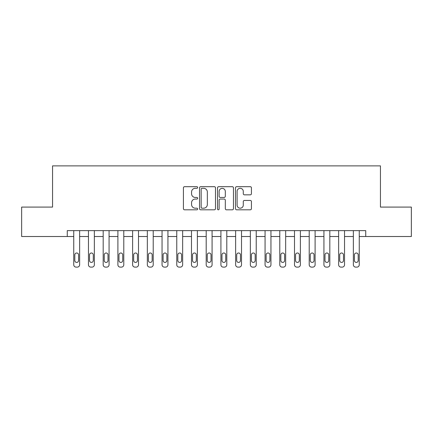 <?xml version="1.0" encoding="UTF-8"?>
<svg xmlns="http://www.w3.org/2000/svg" width="433" height="433" viewBox="0 0 433 433"><rect width="100%" height="100%" fill="white"/><g stroke="black" fill="none" stroke-linecap="round" stroke-linejoin="round"><path stroke-width="0.65" d="M197.665 187.505A0.806 0.806 0 0 0 196.853 186.693L184.577 186.693A1.158 1.158 0 0 0 183.419 187.852L183.419 208.652A1.158 1.158 0 0 0 184.577 209.81L196.853 209.81A0.806 0.806 0 0 0 197.665 208.998A0.806 0.806 0 0 0 196.853 208.192L195.267 208.192A3.697 3.697 0 0 1 191.565 204.49L191.565 202.758A3.697 3.697 0 0 1 195.267 199.061L196.853 199.061A0.806 0.806 0 0 0 197.665 198.249A0.806 0.806 0 0 0 196.853 197.443L195.267 197.443A3.697 3.697 0 0 1 191.565 193.746L191.565 192.008A3.697 3.697 0 0 1 195.267 188.312L196.853 188.312A0.806 0.806 0 0 0 197.665 187.505M250.274 194.845A1.158 1.158 0 0 0 251.427 193.686L251.427 187.852A1.158 1.158 0 0 0 250.274 186.693L236.635 186.693A1.158 1.158 0 0 0 235.482 187.852L235.482 208.652A1.158 1.158 0 0 0 236.635 209.81L250.274 209.81A1.158 1.158 0 0 0 251.427 208.652L251.427 201.605A1.158 1.158 0 0 0 250.274 200.447L244.439 200.447A1.158 1.158 0 0 0 243.281 201.605L243.281 205.096A3.091 3.091 0 0 1 240.191 208.192A3.091 3.091 0 0 1 237.1 205.096L237.1 191.402A3.091 3.091 0 0 1 240.191 188.312A3.091 3.091 0 0 1 243.281 191.402L243.281 193.686A1.158 1.158 0 0 0 244.439 194.845L250.274 194.845M67.272 236.515L21.65 236.515L21.65 207.082L52.555 207.082L52.555 165.877L380.445 165.877L380.445 207.082L411.35 207.082L411.35 236.515L365.728 236.515L365.728 230.627L67.272 230.627L67.272 236.515L73.745 236.515L73.745 264.769A2.354 2.354 0 0 0 76.1 267.123L77.28 267.123A2.354 2.354 0 0 0 79.634 264.769L79.634 236.515L88.462 236.515L88.462 264.769A2.354 2.354 0 0 0 90.816 267.123L91.996 267.123A2.354 2.354 0 0 0 94.351 264.769L94.351 236.515L103.178 236.515L103.178 264.769A2.354 2.354 0 0 0 105.533 267.123L106.713 267.123A2.354 2.354 0 0 0 109.067 264.769L109.067 236.515L117.895 236.515L117.895 264.769A2.354 2.354 0 0 0 120.255 267.123L121.429 267.123A2.354 2.354 0 0 0 123.784 264.769L123.784 236.515L132.617 236.515L132.617 264.769A2.354 2.354 0 0 0 134.972 267.123L136.146 267.123A2.354 2.354 0 0 0 138.5 264.769L138.5 236.515L147.334 236.515L147.334 264.769A2.354 2.354 0 0 0 149.688 267.123L150.863 267.123A2.354 2.354 0 0 0 153.217 264.769L153.217 236.515L162.05 236.515L162.05 264.769A2.354 2.354 0 0 0 164.405 267.123L165.579 267.123A2.354 2.354 0 0 0 167.934 264.769L167.934 236.515L176.767 236.515L176.767 264.769A2.354 2.354 0 0 0 179.121 267.123L180.296 267.123A2.354 2.354 0 0 0 182.65 264.769L182.65 236.515L191.483 236.515L191.483 264.769A2.354 2.354 0 0 0 193.838 267.123L195.012 267.123A2.354 2.354 0 0 0 197.367 264.769L197.367 236.515L206.2 236.515L206.2 264.769A2.354 2.354 0 0 0 208.554 267.123L209.729 267.123A2.354 2.354 0 0 0 212.083 264.769L212.083 236.515L220.917 236.515L220.917 264.769A2.354 2.354 0 0 0 223.271 267.123L224.446 267.123A2.354 2.354 0 0 0 226.8 264.769L226.8 236.515L235.633 236.515L235.633 264.769A2.354 2.354 0 0 0 237.988 267.123L239.162 267.123A2.354 2.354 0 0 0 241.517 264.769L241.517 236.515L250.35 236.515L250.35 264.769A2.354 2.354 0 0 0 252.704 267.123L253.879 267.123A2.354 2.354 0 0 0 256.233 264.769L256.233 236.515L265.066 236.515L265.066 264.769A2.354 2.354 0 0 0 267.421 267.123L268.595 267.123A2.354 2.354 0 0 0 270.95 264.769L270.95 236.515L279.783 236.515L279.783 264.769A2.354 2.354 0 0 0 282.137 267.123L283.312 267.123A2.354 2.354 0 0 0 285.666 264.769L285.666 236.515L294.5 236.515L294.5 264.769A2.354 2.354 0 0 0 296.854 267.123L298.028 267.123A2.354 2.354 0 0 0 300.383 264.769L300.383 236.515L309.216 236.515L309.216 264.769A2.354 2.354 0 0 0 311.571 267.123L312.745 267.123A2.354 2.354 0 0 0 315.105 264.769L315.105 230.627M215.488 187.852A1.158 1.158 0 0 0 214.335 186.693L200.696 186.693A1.158 1.158 0 0 0 199.543 187.852L199.543 208.652A1.158 1.158 0 0 0 200.696 209.81L214.335 209.81A1.158 1.158 0 0 0 215.488 208.652L215.488 187.852M218.665 186.693L232.304 186.693A1.158 1.158 0 0 1 233.457 187.852L233.457 208.652A1.158 1.158 0 0 1 232.304 209.81L226.47 209.81A1.158 1.158 0 0 1 225.312 208.652L225.312 200.214A1.158 1.158 0 0 0 224.159 199.061L220.283 199.061A1.158 1.158 0 0 0 219.13 200.214L219.13 208.998A0.806 0.806 0 0 1 218.319 209.81A0.806 0.806 0 0 1 217.512 208.998L217.512 187.852A1.158 1.158 0 0 1 218.665 186.693M315.105 264.769L315.105 236.515L323.933 236.515L323.933 264.769A2.354 2.354 0 0 0 326.287 267.123L327.467 267.123A2.354 2.354 0 0 0 329.822 264.769L329.822 236.515L338.649 236.515L338.649 264.769A2.354 2.354 0 0 0 341.004 267.123L342.184 267.123A2.354 2.354 0 0 0 344.538 264.769L344.538 236.515L353.366 236.515L353.366 264.769A2.354 2.354 0 0 0 355.72 267.123L356.9 267.123A2.354 2.354 0 0 0 359.255 264.769L359.255 236.515L365.728 236.515M201.967 188.312A0.806 0.806 0 0 0 201.161 189.124L201.161 207.38A0.806 0.806 0 0 0 201.967 208.192L203.645 208.192A3.697 3.697 0 0 0 207.342 204.49L207.342 192.008A3.697 3.697 0 0 0 203.645 188.312L201.967 188.312M225.312 191.462A3.091 3.091 0 0 0 222.221 188.371A3.091 3.091 0 0 0 219.13 191.462L219.13 196.284A1.158 1.158 0 0 0 220.283 197.443L224.159 197.443A1.158 1.158 0 0 0 225.312 196.284L225.312 191.462M79.634 230.627L79.634 264.769M73.745 230.627L73.745 264.769M78.573 260.531A1.884 1.884 0 0 1 76.69 262.414A1.884 1.884 0 0 1 74.806 260.531L74.806 254.88A1.884 1.884 0 0 1 76.69 252.996A1.884 1.884 0 0 1 78.573 254.88L78.573 260.531M76.1 267.123L77.28 267.123M94.351 230.627L94.351 264.769M88.462 230.627L88.462 264.769M93.29 260.531A1.884 1.884 0 0 1 91.406 262.414A1.884 1.884 0 0 1 89.523 260.531L89.523 254.88A1.884 1.884 0 0 1 91.406 252.996A1.884 1.884 0 0 1 93.29 254.88L93.29 260.531M90.816 267.123L91.996 267.123M109.067 230.627L109.067 264.769M103.178 230.627L103.178 264.769M108.006 260.531A1.884 1.884 0 0 1 106.123 262.414A1.884 1.884 0 0 1 104.239 260.531L104.239 254.88A1.884 1.884 0 0 1 106.123 252.996A1.884 1.884 0 0 1 108.006 254.88L108.006 260.531M105.533 267.123L106.713 267.123M123.784 230.627L123.784 264.769M117.895 230.627L117.895 264.769M122.723 260.531A1.884 1.884 0 0 1 120.839 262.414A1.884 1.884 0 0 1 118.956 260.531L118.956 254.88A1.884 1.884 0 0 1 120.839 252.996A1.884 1.884 0 0 1 122.723 254.88L122.723 260.531M120.255 267.123L121.429 267.123M138.5 230.627L138.5 264.769M132.617 230.627L132.617 264.769M137.44 260.531A1.884 1.884 0 0 1 135.556 262.414A1.884 1.884 0 0 1 133.673 260.531L133.673 254.88A1.884 1.884 0 0 1 135.556 252.996A1.884 1.884 0 0 1 137.44 254.88L137.44 260.531M134.972 267.123L136.146 267.123M153.217 230.627L153.217 264.769M147.334 230.627L147.334 264.769M152.156 260.531A1.884 1.884 0 0 1 150.273 262.414A1.884 1.884 0 0 1 148.389 260.531L148.389 254.88A1.884 1.884 0 0 1 150.273 252.996A1.884 1.884 0 0 1 152.156 254.88L152.156 260.531M149.688 267.123L150.863 267.123M167.934 230.627L167.934 264.769M162.05 230.627L162.05 264.769M166.873 260.531A1.884 1.884 0 0 1 164.989 262.414A1.884 1.884 0 0 1 163.106 260.531L163.106 254.88A1.884 1.884 0 0 1 164.989 252.996A1.884 1.884 0 0 1 166.873 254.88L166.873 260.531M164.405 267.123L165.579 267.123M182.65 230.627L182.65 264.769M176.767 230.627L176.767 264.769M181.589 260.531A1.884 1.884 0 0 1 179.706 262.414A1.884 1.884 0 0 1 177.822 260.531L177.822 254.88A1.884 1.884 0 0 1 179.706 252.996A1.884 1.884 0 0 1 181.589 254.88L181.589 260.531M179.121 267.123L180.296 267.123M197.367 230.627L197.367 264.769M191.483 230.627L191.483 264.769M196.306 260.531A1.884 1.884 0 0 1 194.422 262.414A1.884 1.884 0 0 1 192.539 260.531L192.539 254.88A1.884 1.884 0 0 1 194.422 252.996A1.884 1.884 0 0 1 196.306 254.88L196.306 260.531M193.838 267.123L195.012 267.123M212.083 230.627L212.083 264.769M206.2 230.627L206.2 264.769M211.028 260.531A1.884 1.884 0 0 1 209.139 262.414A1.884 1.884 0 0 1 207.255 260.531L207.255 254.88A1.884 1.884 0 0 1 209.139 252.996A1.884 1.884 0 0 1 211.028 254.88L211.028 260.531M208.554 267.123L209.729 267.123M226.8 230.627L226.8 264.769M220.917 230.627L220.917 264.769M225.745 260.531A1.884 1.884 0 0 1 223.861 262.414A1.884 1.884 0 0 1 221.972 260.531L221.972 254.88A1.884 1.884 0 0 1 223.861 252.996A1.884 1.884 0 0 1 225.745 254.88L225.745 260.531M223.271 267.123L224.446 267.123M241.517 230.627L241.517 264.769M235.633 230.627L235.633 264.769M240.461 260.531A1.884 1.884 0 0 1 238.578 262.414A1.884 1.884 0 0 1 236.694 260.531L236.694 254.88A1.884 1.884 0 0 1 238.578 252.996A1.884 1.884 0 0 1 240.461 254.88L240.461 260.531M237.988 267.123L239.162 267.123M256.233 230.627L256.233 264.769M250.35 230.627L250.35 264.769M255.178 260.531A1.884 1.884 0 0 1 253.294 262.414A1.884 1.884 0 0 1 251.411 260.531L251.411 254.88A1.884 1.884 0 0 1 253.294 252.996A1.884 1.884 0 0 1 255.178 254.88L255.178 260.531M252.704 267.123L253.879 267.123M270.95 230.627L270.95 264.769M265.066 230.627L265.066 264.769M269.894 260.531A1.884 1.884 0 0 1 268.011 262.414A1.884 1.884 0 0 1 266.127 260.531L266.127 254.88A1.884 1.884 0 0 1 268.011 252.996A1.884 1.884 0 0 1 269.894 254.88L269.894 260.531M267.421 267.123L268.595 267.123M285.666 230.627L285.666 264.769M279.783 230.627L279.783 264.769M284.611 260.531A1.884 1.884 0 0 1 282.727 262.414A1.884 1.884 0 0 1 280.844 260.531L280.844 254.88A1.884 1.884 0 0 1 282.727 252.996A1.884 1.884 0 0 1 284.611 254.88L284.611 260.531M282.137 267.123L283.312 267.123M300.383 230.627L300.383 264.769M294.5 230.627L294.5 264.769M299.327 260.531A1.884 1.884 0 0 1 297.444 262.414A1.884 1.884 0 0 1 295.56 260.531L295.56 254.88A1.884 1.884 0 0 1 297.444 252.996A1.884 1.884 0 0 1 299.327 254.88L299.327 260.531M296.854 267.123L298.028 267.123M309.216 230.627L309.216 264.769M314.044 260.531A1.884 1.884 0 0 1 312.161 262.414A1.884 1.884 0 0 1 310.277 260.531L310.277 254.88A1.884 1.884 0 0 1 312.161 252.996A1.884 1.884 0 0 1 314.044 254.88L314.044 260.531M311.571 267.123L312.745 267.123M329.822 230.627L329.822 264.769M323.933 230.627L323.933 264.769M328.761 260.531A1.884 1.884 0 0 1 326.877 262.414A1.884 1.884 0 0 1 324.994 260.531L324.994 254.88A1.884 1.884 0 0 1 326.877 252.996A1.884 1.884 0 0 1 328.761 254.88L328.761 260.531M326.287 267.123L327.467 267.123M344.538 230.627L344.538 264.769M338.649 230.627L338.649 264.769M343.477 260.531A1.884 1.884 0 0 1 341.594 262.414A1.884 1.884 0 0 1 339.71 260.531L339.71 254.88A1.884 1.884 0 0 1 341.594 252.996A1.884 1.884 0 0 1 343.477 254.88L343.477 260.531M341.004 267.123L342.184 267.123M359.255 230.627L359.255 264.769M353.366 230.627L353.366 264.769M358.194 260.531A1.884 1.884 0 0 1 356.31 262.414A1.884 1.884 0 0 1 354.427 260.531L354.427 254.88A1.884 1.884 0 0 1 356.31 252.996A1.884 1.884 0 0 1 358.194 254.88L358.194 260.531M355.72 267.123L356.9 267.123"/></g></svg>
